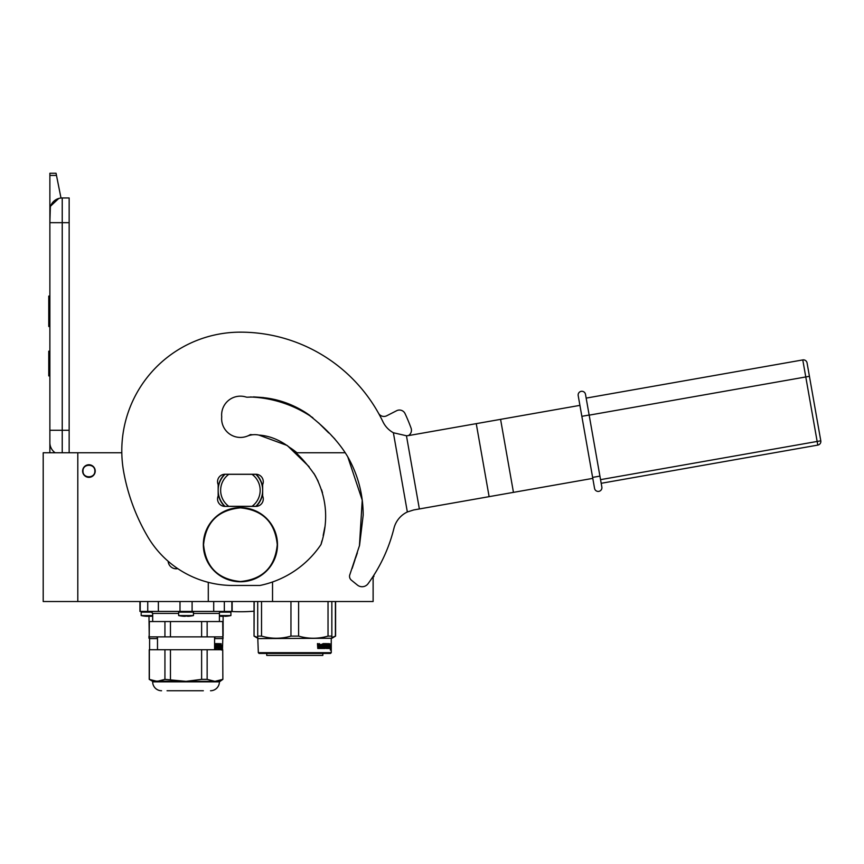 <?xml version="1.0" encoding="UTF-8"?>
<svg xmlns="http://www.w3.org/2000/svg" width="864" height="864" viewBox="0 0 864 864"><rect width="100%" height="100%" fill="white"/><g stroke="black" fill="none" stroke-linecap="round" stroke-linejoin="round"><path stroke-width="1.3" d="M373.118 576.374L373.118 601.528L272.538 601.528L272.538 581.98M121.802 452.758L43.2 452.758L43.2 601.528L272.538 601.528M345.276 452.758L295.585 452.758M208.289 601.528L208.289 582.336M88.916 464.746A6.307 6.307 0 0 0 82.62 471.042A6.307 6.307 0 0 0 88.916 477.349A6.307 6.307 0 0 0 95.224 471.042A6.307 6.307 0 0 0 88.916 464.746M177.692 568.642L177.757 568.631A8.035 8.035 0 0 1 168.145 561.254M77.803 601.528L77.803 452.758M174.355 568.588L176.159 568.793M218.171 486.994A22.486 22.486 0 0 1 224.662 474.26M255.852 474.26L224.964 474.26A7.409 7.409 0 0 0 218.171 484.639L218.171 496.012A7.409 7.409 0 0 0 224.964 506.39L255.852 506.39A7.409 7.409 0 0 0 262.656 496.012L262.656 484.639A7.409 7.409 0 0 0 255.852 474.26A7.409 7.409 0 0 1 256.154 474.26A22.486 22.486 0 0 1 262.656 486.994M218.171 493.646A22.486 22.486 0 0 0 224.662 506.38M256.154 506.38A22.486 22.486 0 0 0 262.656 493.646M94.846 471.042C95.213 463.396 82.62 463.396 82.987 471.042C82.62 478.699 95.213 478.699 94.846 471.042M62.23 452.758L62.23 430.272L69.152 430.272L69.152 197.964L62.23 197.964A12.355 12.355 0 0 0 49.874 210.319L49.874 222.674L50.35 206.928M69.152 430.272L69.152 452.758M49.874 452.758L49.874 222.674L69.152 222.674M62.23 197.964L62.23 430.272L49.874 430.272L49.874 442.627A12.355 12.355 45.2 0 0 55.156 452.758M49.874 378.367L49.874 390.733L49.874 378.367M49.874 175.424L49.874 173.254L56.052 173.254L56.484 175.424L49.874 175.424L49.874 210.319M50.63 206.053L58.774 198.461M56.484 175.424L60.998 198.029M56.052 173.254L49.874 173.254M49.874 351.184L48.762 351.184L48.762 375.905L49.874 375.905M49.874 296.082L48.762 296.082L48.762 304.085L49.874 304.085M49.874 319.021L48.762 319.021L48.762 304.085M49.874 326.495L48.762 326.495L48.762 319.021M49.874 296.827L48.762 296.827M232.146 601.528L232.146 611.42L139.936 611.42L139.936 601.528M222.728 621.551L222.869 636.876L222.728 621.551L149.224 621.551L149.224 636.876L149.353 621.551M149.224 679.363L157.151 681.361L152.68 681.361L149.224 679.363L149.224 649.728L164.938 649.728L164.938 679.363L186.041 681.361L154.408 681.091M149.353 679.363L149.353 649.728M203.342 690.746L167.054 690.746M161.579 690.746A8.899 8.899 44.6 0 1 152.68 681.847L152.68 681.361M210.514 690.746A8.899 8.899 -44.6 0 0 219.402 681.847L152.68 681.847M222.869 679.363L222.728 649.728L222.869 679.363L219.402 681.847M219.402 681.361L186.041 681.361L201.625 679.363L201.625 649.728L164.938 649.728M201.625 679.363L207.144 679.363L214.931 681.361L222.728 679.363M157.151 681.361L164.938 679.363M207.144 679.363L207.144 649.728L201.625 649.728M222.728 649.728L207.144 649.728M170.456 679.363L170.456 649.728M157.496 636.876L157.496 649.728M214.585 636.876L214.585 649.728M222.728 636.876L201.625 636.876L201.625 621.551L170.456 621.551L170.456 636.876L164.938 636.876L164.938 621.551M149.353 636.876L164.938 636.876M201.625 636.876L170.456 636.876M207.144 636.876L207.144 621.551M187.985 616.302L186.041 616.01L188.017 616.291A34.592 34.592 0 0 0 190.987 616L190.987 616.01A34.603 34.603 0 0 0 193.46 615.557L178.632 615.557L178.632 612.155L193.46 612.155L192.715 611.42M186.041 611.42C194.648 611.42 194.648 611.42 186.041 611.42C177.433 611.42 177.433 611.42 186.041 611.42M186.041 616.01L185.306 616L186.041 616.01M181.105 616L181.105 616A34.592 34.592 0 0 0 184.064 616.291L185.296 616.302M152.68 615.557L141.178 615.557L141.178 612.155L152.248 612.155M150.563 616.291L148.586 616.01L150.563 616.291A34.592 34.592 0 0 0 152.68 616.108M152.68 621.551L152.68 613.397L150.703 611.42L148.586 611.42M148.586 616.01L147.852 616L148.586 616.01M147.852 616.291L146.61 616.291A34.592 34.592 0 0 1 143.651 616L143.651 616M225.472 616.291L223.495 616.01L225.472 616.291A34.592 34.592 0 0 0 228.442 616L228.442 616.01A34.603 34.603 0 0 0 230.915 615.557L219.402 615.557M193.46 613.397L219.402 613.397C218.83 613.105 219.488 612.446 221.378 611.42L224.338 611.42L224.338 601.528M223.495 616.01L222.75 616L223.495 616.01M222.75 616.291L221.519 616.291A34.592 34.592 0 0 1 219.402 616.108M149.591 649.728L149.591 638.604L148.975 636.109L148.975 638.248M222.491 649.728L222.869 636.109M148.975 611.42L148.975 612.155M148.975 616L149.224 636.109M223.117 637.643L223.117 638.248M223.117 611.42L223.117 612.155M223.117 616L223.117 636.109M216.27 636.876L214.585 637.232M157.496 637.232L155.822 636.876M222.491 638.604L214.585 638.604M157.496 638.604L149.591 638.604M221.573 645.3L221.422 646.812M220.504 645.084L221.195 643.766L220.352 646.812M220.946 645.3L222.059 645.3L221.908 646.812L220.676 646.812M222.059 645.3L221.443 646.985L220.709 646.985L221.929 646.985L222.091 645.3L222.091 648.464L221.605 646.985M221.27 648.486L220.417 648.486L221.756 648.486L221.551 650.041L222.091 648.464M220.709 646.985L220.417 648.486M216.454 648.486L214.585 648.486L216.454 648.486M219.694 647.579L219.553 648.486L217.609 648.486L217.415 644.684L215.946 644.533L215.946 645.743L217.08 646.132L216.659 648.108M217.08 646.132L217.08 648.108M215.536 644.533L215.536 645.743M220.147 643.615L220.018 648.486L217.609 648.486M219.694 645.743L219.694 646.661M219.812 643.615L219.812 645.743L218.948 645.743L219.359 646.661M218.786 643.615L218.786 647.579L219.758 647.579L219.812 646.661L218.948 646.661M218.786 647.579L217.944 647.428M218.344 645.743L218.344 646.661M218.376 643.615L218.376 645.743L217.415 645.743M217.372 644.004L215.536 643.615L217.609 643.615L217.372 644.544M217.804 644.004L217.804 645.743M214.585 643.615L214.952 647.579L216.572 647.428L215.309 646.272L215.536 643.615M218.311 647.579L217.804 646.661L218.311 647.579M216.086 646.661L215.536 646.661M330.491 653.432L331.258 652.687L330.491 653.432L259.07 653.432L258.325 652.687L257.71 636.109L257.71 638.248L254.038 636.109L254.21 601.528M331.258 652.687L331.258 638.604L331.236 652.687L258.325 652.687M257.71 601.528L257.71 636.109L261.533 636.109L261.533 601.528M331.852 637.643L331.852 636.109L328.028 636.109C318.222 638.939 308.416 638.939 298.609 636.109L290.963 636.109C281.146 638.939 271.339 638.939 261.533 636.109M331.852 601.528L331.852 636.109M328.028 601.528L328.028 636.109M298.609 601.528L298.609 636.109M290.963 601.528L290.963 636.109M258.325 638.604L331.852 638.248M330.804 645.3L330.642 646.812L329.411 646.812L329.087 648.486L329.087 645.354L329.929 643.766L329.681 645.3L330.804 645.3L330.156 646.812M330.34 645.3L330.178 646.985L329.443 646.985L330.664 646.985L330.836 645.3L330.836 648.464L330.34 646.985M330.005 648.486L329.152 648.486L330.491 648.486L330.286 650.041L330.836 648.464M329.443 646.985L329.152 648.486M319.928 644.533L319.475 648.486L317.779 648.486L319.82 648.486L319.928 644.533L321.775 644.533L321.883 645.743L320.695 645.743L320.695 646.661L321.516 646.661M321.516 645.743L320.695 645.743M321.419 647.579L320.371 647.579L321.775 647.579L321.883 646.661L320.695 646.661M325.199 648.486L320.371 648.486L325.199 648.486M328.428 647.579L328.288 648.486L326.354 648.486L326.16 644.684L324.68 644.533L324.68 645.743L325.814 646.132L325.393 648.108M325.814 646.132L325.814 648.108M324.281 644.533L324.281 645.743M328.892 643.615L328.752 648.486L326.354 648.486M328.428 645.743L328.428 646.661M328.558 643.615L328.093 646.661M327.532 643.615L327.532 647.579L328.493 647.579L328.558 646.661L327.694 646.661M327.089 645.743L327.089 646.661M327.121 643.615L327.121 645.743L326.16 645.743M326.106 644.004L324.27 643.615L326.354 643.615L326.106 644.544M326.538 644.004L326.538 645.743M323.698 647.579L323.125 643.615L323.698 643.615L323.698 647.579L325.318 647.428L324.043 646.272L324.27 643.615M323.125 643.615L323.125 647.579L322.153 647.579L322.153 644.004L322.531 647.579M319.54 643.615L319.248 645.743L318.2 645.743L317.455 643.615L317.779 648.486M317.455 643.615L318.211 643.615L318.524 645.743M320.371 647.579L320.371 648.486M327.046 647.579L326.538 646.661L327.121 646.661L326.678 647.428M318.33 647.579L319.248 647.579L319.248 646.661L318.211 646.661L318.33 647.579M318.211 646.661L318.017 647.579M324.821 646.661L324.27 646.661M322.834 653.432L322.834 655.409L266.728 655.409L266.728 653.432M257.71 637.481L254.21 636.109M331.258 638.604L335.588 636.109L331.852 637.502M335.405 601.528L335.405 636.109M322.855 653.432L322.834 655.409M579.917 405.367L409.514 435.413A32.897 28.49 80 0 1 406.447 435.758L393.379 432.756A24.71 24.71 0 0 1 382.957 421.783A158.166 158.166 0 0 0 240.408 332.154A118.627 118.627 0 0 0 123.725 472.1A197.705 197.705 0 0 0 146.988 535.421L147.344 536.047A98.852 98.852 0 0 0 232.956 585.468L259.913 585.468A97.124 97.124 0 0 0 321.019 544.504C328.774 520.387 326.786 497.318 315.036 475.286C301.914 456.3 283.316 436.666 258.876 435.078A19.775 19.775 0 0 0 247.417 436.082A18.781 18.781 0 0 1 221.724 416.804A18.781 18.781 0 0 1 245.938 396.997A4.946 4.946 0 0 0 247.99 397.181C268.963 396.263 288.295 401.458 305.996 412.787C321.808 424.71 337.522 439.528 347.738 456.786C357.977 474.779 363.128 494.24 363.182 515.16L359.543 545.422L349.942 574.387A4.946 4.946 0 0 0 351.378 580.176L357.426 585.079A7.409 7.409 0 0 0 368.075 583.697A158.166 158.166 0 0 0 393.93 528.368A24.71 24.71 0 0 1 407.344 511.974L413.629 509.965L592.79 478.375M321.019 544.504L321.926 540.853M323.179 535.464L324.832 527.18M322.499 492.772L321.559 489.748M318.19 481.28L313.837 473.31M309.128 466.722L287.248 445.511L258.876 435.078M352.145 568.469L355.082 559.505M355.547 558.166L357.361 552.895M359.435 545.864L362.232 500.159L347.782 456.872M334.886 439.009L331.582 435.64M328.752 432.95L318.481 422.777M310.014 415.552L306.796 413.316M276.005 399.805L273.715 399.276M263.552 397.58L253.487 396.9M255.798 506.39A22.237 22.237 0 0 0 255.863 506.326L252.018 506.326A19.775 19.775 0 0 0 252.018 474.325L255.863 474.325A22.237 22.237 0 0 1 255.863 506.326L253.994 506.326M225.029 474.26A22.237 22.237 0 0 0 225.029 506.39M253.994 474.325L255.863 474.325A22.237 22.237 0 0 0 255.798 474.26M226.832 506.326L252.018 506.326M226.832 474.325L228.798 474.325A19.775 19.775 0 0 0 228.798 506.326M228.798 474.325L252.018 474.325M277.258 544.687C275.065 567.065 262.786 579.344 240.408 581.537C218.041 579.344 205.751 567.065 203.569 544.687C205.751 522.32 218.041 510.041 240.408 507.848C262.786 510.041 275.065 522.32 277.258 544.687M277.484 544.687A37.066 37.066 0 0 1 240.408 581.764A37.066 37.066 0 0 1 203.342 544.687A37.066 37.066 0 0 1 240.408 507.622A37.066 37.066 0 0 1 277.484 544.687A37.066 37.066 0 0 1 240.408 581.764A37.066 37.066 0 0 1 203.342 544.687M296.957 452.758A80.568 80.568 0 0 0 290.444 447.941M252.698 434.765A80.568 80.568 0 0 0 250.344 434.592A18.781 18.781 0 0 1 221.627 418.651M230.386 611.453A172.994 172.994 0 0 0 254.038 611.204M408.413 435.575A6.178 6.178 0 0 0 411.08 428.144A181.645 181.645 0 0 0 405.054 413.608A6.178 6.178 0 0 0 396.652 410.713L386.737 415.768A6.178 6.178 0 0 1 378.54 413.273M373.118 576.569L373.864 576.569L373.864 575.219A158.166 158.166 0 0 0 393.93 528.358M312.865 417.755A118.13 118.13 0 0 0 250.268 396.986M599.918 476.118L585.5 394.34A3.704 3.704 0 0 0 581.202 391.338A3.704 3.704 124.7 0 0 578.2 395.626L594.551 488.354L592.618 477.403L599.918 476.118L601.852 487.069L589.172 415.152L805.777 376.952L817.15 441.45L600.545 479.65M598.849 491.368A3.704 3.704 98 0 0 601.852 487.069A3.704 3.704 -55.6 0 1 598.849 491.368A3.704 3.704 35.6 0 1 594.551 488.354A3.704 3.704 -118 0 0 598.849 491.368A3.704 3.704 -55.6 0 0 601.852 487.069A3.704 3.704 98 0 1 598.849 491.368A3.704 3.704 -118 0 1 594.551 488.354M581.202 391.338A3.704 3.704 0 0 0 578.2 395.626A3.704 3.704 0 0 1 581.202 391.338A3.704 3.704 0 0 1 585.5 394.34M817.798 445.1L601.182 483.3L817.798 445.1L817.15 441.45L820.8 440.813L809.428 376.315L820.8 440.813A3.704 3.704 0 0 1 817.798 445.1A3.704 3.704 0 0 0 820.8 440.813A3.704 3.704 0 0 1 817.798 445.1M802.775 359.921L805.777 376.952L809.428 376.315L807.062 362.923A3.704 3.704 0 0 0 802.775 359.921L586.17 398.11M140.216 601.528L140.216 611.42M147.744 601.528L147.744 611.42M158.371 601.528L158.371 611.42M179.993 601.528L179.993 611.42M192.1 601.528L192.1 611.42M213.71 601.528L213.71 611.42M231.876 601.528L231.876 611.42M152.68 613.397L178.632 613.397M219.834 612.155L230.915 612.155L230.17 611.42M407.344 511.974L393.379 432.756M419.364 508.961L406.447 435.758M489.121 496.66L476.248 423.641M513.454 492.372L500.58 419.353M581.85 416.318L589.151 415.033M219.402 621.551L219.402 613.397M193.46 615.557L193.46 612.155M178.632 615.557A34.603 34.603 0 0 0 181.105 616.01M178.632 612.155L179.366 611.42M141.178 615.557A34.603 34.603 0 0 0 143.651 616.01M141.178 612.155L141.912 611.42M230.915 615.557L230.915 612.155M254.038 636.109L254.038 601.528M335.588 636.109L335.588 601.528"/></g></svg>

